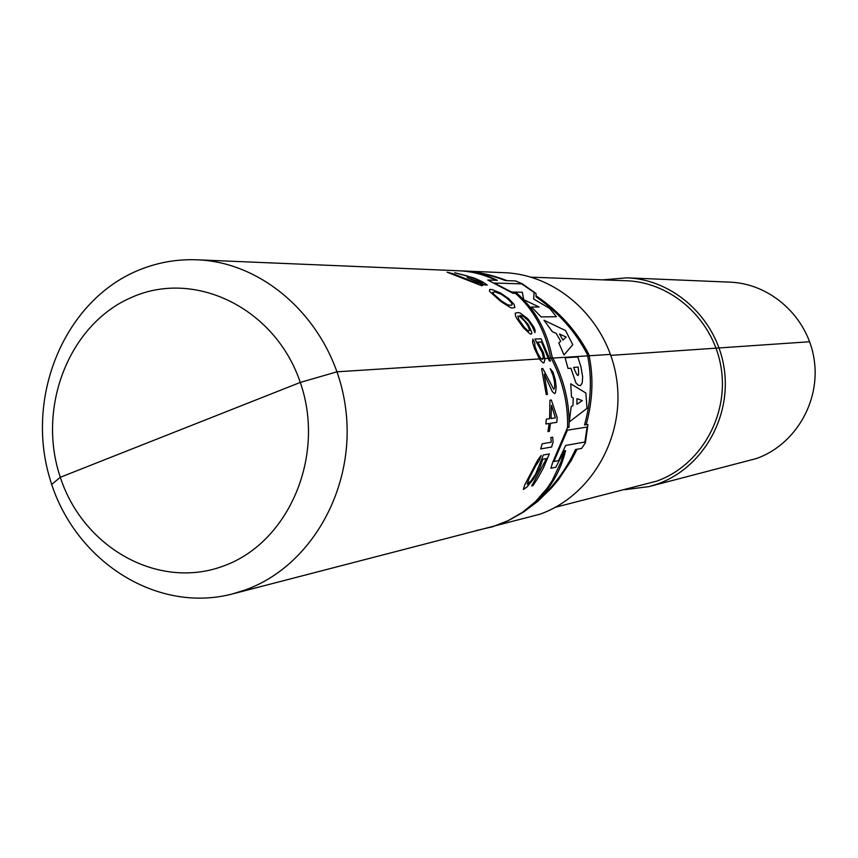 <?xml version="1.0" encoding="UTF-8"?>
<svg xmlns="http://www.w3.org/2000/svg" width="858" height="858" viewBox="0 0 858 858"><rect width="100%" height="100%" fill="white"/><g stroke="black" fill="none" stroke-linecap="round" stroke-linejoin="round"><path stroke-width="1.29" d="M531.134 277.166L626.361 280.759C672.286 282.25 714.113 320.442 721.235 368.511C728.699 416.538 700.096 465.765 656.649 481.145L555.416 507.26M624.763 489.693L648.959 486.604L657.636 483.933C702.262 468.168 731.702 417.653 724.141 368.307C716.923 318.897 674.077 279.547 626.919 277.831L729.986 282.153C770.945 283.655 807.968 317.299 814.156 359.502C820.634 401.662 795.13 444.894 756.391 458.547L648.959 486.604M602.616 279.869L626.919 277.831M504.236 272.683C558.526 274.635 608.14 320.795 616.58 378.818C625.418 436.765 591.43 495.935 540.047 514.167L232.314 593.972L245.367 589.907C312.537 565.851 357.218 485.038 345.206 405.341C333.73 325.568 267.932 262.269 197.029 259.802L504.236 272.683M232.314 593.972C155.362 614.049 72.683 559.545 49.528 477.402C25.45 395.549 64.597 301.255 137.58 270.624C156.564 262.634 176.383 259.019 197.029 259.802M132.872 296.836C69.401 323.123 36.454 406.906 60.307 477.284C83.237 548.015 158.687 590.379 223.595 565.958C288.856 542.631 325.976 455.748 300.279 382.432C275.557 308.73 195.946 269.476 132.872 296.836M610.853 355.373L809.662 341.741L610.853 355.373M51.705 484.416L60.307 477.284L300.279 382.432L337.055 371.793L610.51 354.408L337.055 371.793L610.51 354.408L337.055 371.793L300.279 382.432L337.055 371.793L300.279 382.432L60.307 477.284L51.705 484.416M577.059 449.249L571.149 460.671L558.429 479.697L551.715 487.719L537.751 501.383L523.198 512.28L508.14 520.699L492.631 526.748L476.705 530.448M475.965 530.63L492.631 526.748L508.086 520.667L522.361 512.387L535.371 501.758L546.975 488.481L552.166 480.662L560.96 462.087L564.317 450.868L565.572 450.654C560.81 470.377 551.168 487.344 536.625 501.555C553.238 487.033 566.183 469.701 575.461 449.549L581.649 448.402L585.413 442.739L587.934 424.453L584.545 424.957C591.269 400.386 592.192 376.855 587.301 354.386C575.439 331.499 558.354 312.312 536.046 296.825L536.003 293.49L522.383 283.859L515.465 280.931L505.459 280.598C490.401 274.678 474.957 271.407 459.127 270.796C472.919 271.321 485.671 274.506 497.361 280.341L487.794 280.03L512.966 293.286L516.977 293.361C535.027 309.309 546.728 330.373 552.069 356.553C564.167 379.611 569.819 403.217 569.036 427.381L567.513 427.606L552.756 462.258L550.911 468.243L555.812 467.245L564.285 450.89M515.444 293.329C533.472 309.32 545.12 330.427 550.396 356.66C562.569 379.762 568.275 403.41 567.524 427.606M586.175 424.71C592.846 400.203 593.725 376.726 588.792 354.3C576.651 330.888 559.073 311.39 536.057 295.806M495.903 280.287C483.891 274.442 471.321 271.257 458.193 270.753M461.561 270.892C476.598 271.493 491.741 274.742 507.014 280.652M494.24 283.054L521.685 283.859L534.105 292.471L533.644 298.981L549.731 308.462L556.37 316.731L541.173 316.902L531.445 307.003L539.092 307.014L523.702 299.646L522.34 292.256L511.69 292.052L494.24 283.054M543.993 320.227L565.54 330.566L572.769 344.659L564.017 354.955L558.805 342.986L560.692 341.248L556.188 333.376L552.37 331.703L543.993 320.227M566.141 337.033L559.491 334.009L562.934 340.111L566.141 337.033M565.079 357.786L577.82 356.971L580.941 366.838L582.646 376.726L582.25 382.786L580.673 385.499L578.346 385.328L575.911 382.882L570.913 368.232L568.05 368.457L565.079 357.786M573.627 367.417C577.884 378.314 579.397 378.196 578.174 367.063L573.627 367.417M570.742 383.805L585.875 393.018L587.001 408.344L569.283 421.943L571.214 406.531L572.951 405.641L573.219 397.887L571.546 397.018L570.742 383.805M576.962 398.648L576.898 404.279L582.325 400.622L576.962 398.648M558.569 460.628L553.882 461.54L567.406 430.169L587.076 427.059L584.899 442.031L565.722 445.42L558.569 460.628M474.806 283.022L481.649 285.735L482.872 285.339L478.432 282.325L484.824 284.963L487.301 285.028L482.217 281.66L474.377 278.11L454.751 272.715L466.977 275.901L475.922 279.215L482.593 283.247L467.127 277.52L475.965 281.467L478.013 282.711L478.657 283.548L477.649 283.515L452.917 273.648L447.104 272.19L474.806 283.022M491.891 289.532L489.661 289.478L489.521 291.345L500.911 301.533L510.317 307.518L512.065 308.065L514.907 307.518L514.028 304.268L508.515 298.498L500.461 292.964L491.891 289.532M531.896 332.743L528.442 324.774L520.087 315.401L523.67 316.516L528.721 321.16L532.271 326.523L534.963 332.647L535.102 330.148L533.848 327.091L527.885 318.811L520.302 313.095L518.125 312.537L515.24 313.127L515.497 316.023L517.106 318.951L523.552 327.96L530.255 334.062L531.445 334.019L531.896 332.743M495.173 291.924L501.49 294.433L507.314 298.487L511.357 302.659L512.172 304.794L511.282 305.33L507.561 304.772L501.555 301.008L493.865 294.305L492.653 292.353L495.173 291.924M529.676 330.298L528.625 330.952L527.531 330.351L524.345 327.327L518.768 319.53L517.921 316.001L519.841 316.559L524.678 321.224L527.67 325.397L529.676 330.298M537.237 343.5L542.235 352.595L543.307 357.303L542.149 359.438L540.014 357.507L537.516 352.853L534.909 346.257L534.791 342.953L532.829 339.114L532.571 342.385L534.663 348.949L539.789 359.599L543.039 362.859L543.983 362.795L544.959 359.266L543.404 352.531L537.784 342.17L541.527 342.01L549.356 361.046L550.504 360.961L541.066 338.792L534.963 339.028L537.237 343.5M542.792 368.511L541.612 368.608L546.267 394.551L547.436 394.423L544.208 374.12L552.348 391.656L554.633 393.64L555.48 392.803L556.199 386.829L555.287 379.644L552.949 371.975L550.214 368.65L553.056 375.525L554.515 381.885L554.686 387.719L553.721 389.285L542.792 368.511M557.217 417.631L551.329 400.01L549.935 400.182L549.603 418.693L546.332 419.154L545.86 423.949L549.131 423.466L547.962 431.563L549.367 431.349L550.525 423.262L556.745 422.361L557.217 417.631M551.48 405.319L555.383 417.889L550.997 418.5L551.48 405.319M540.701 448.927L551.64 447.007L553.078 441.924L552.681 437.194L550.836 437.494L551.244 442.235L542.149 443.779L540.701 448.927M540.905 461.261L535.649 474.013L530.973 480.941L527.155 484.341L528.957 478.807L535.8 465.572L539.156 460.757L541.216 455.416L537.634 460.22L524.764 484.856L523.359 489.51L526.984 486.969L533.826 478.635L539.725 468.146L542.803 459.234L546.525 458.537L531.713 485.928L532.893 485.671L537.087 479.311L543.296 468.136L549.356 453.914L543.329 455.019L540.905 461.261"/></g></svg>
